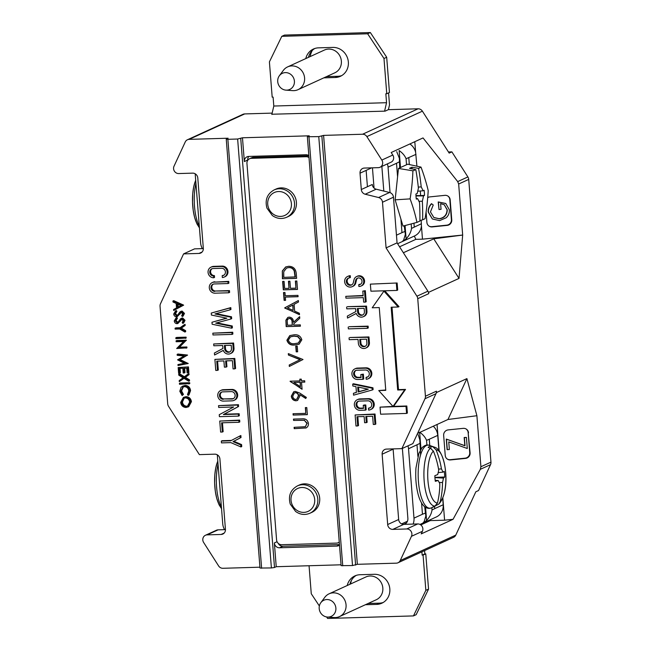 <?xml version="1.0" encoding="UTF-8"?>
<svg xmlns="http://www.w3.org/2000/svg" width="651" height="651" viewBox="0 0 651 651"><rect width="100%" height="100%" fill="white"/><g stroke="black" fill="none" stroke-linecap="round" stroke-linejoin="round"><path stroke-width="0.98" d="M301.519 382.202L302.072 389.282L290.118 381.193L299.956 380.9L299.818 379.175L301.275 379.134L301.413 380.859L304.692 380.762L304.798 382.104L301.519 382.202L304.79 381.991M300.29 324.857L300.396 326.192L286.188 326.615L285.879 320.235L287.799 317.444L289.247 317.118C292.039 317.485 293.463 319.21 293.52 322.302L299.639 316.622L299.769 318.274L293.65 323.962L293.731 325.044L300.29 324.857M298.077 296.71L285.325 297.084L285.586 300.339L284.121 300.38L283.51 292.535L284.967 292.486L285.219 295.741L297.971 295.367L298.077 296.71M296.84 281.004L297.499 289.435L283.299 289.85L282.632 281.427L284.088 281.387L284.65 288.466L289.02 288.336L288.458 281.256L289.915 281.216L290.476 288.295L295.936 288.133L295.383 281.053L296.84 281.004M288.743 266.275C293.332 266.422 295.839 268.896 296.262 273.697L296.628 278.327L282.42 278.75L282.322 270.979L285.667 266.951L288.743 266.275M339.277 542.226L338.251 542.698A5.037 4.687 -114.6 0 1 336.551 543.097L281.704 544.716A5.037 4.687 65.4 0 1 276.577 539.874L246.949 163.466A5.037 4.687 65.4 0 1 251.294 158.348L306.141 156.72A5.037 4.687 65.4 0 1 309.005 157.599M338.251 542.698A5.037 4.687 -114.6 0 0 339.261 542.055M299.493 314.71L284.715 307.85L298.378 300.534L298.492 301.991L294.114 304.334L294.643 311.105L299.379 313.245L299.493 314.71M293.959 334.826C297.979 334.337 300.599 335.981 301.828 339.765L299.086 344.192L294.757 344.973C290.761 345.535 288.141 343.948 286.896 340.204L289.768 335.615L293.959 334.826M297.214 346.055L297.662 351.8L296.205 351.841L295.757 346.096L297.214 346.055M303.016 359.507L289.321 366.44L289.207 364.999L300.013 359.694L288.426 355.047L288.312 353.607L303.016 359.507M295.302 391.406L299.606 393.001L306.369 397.411L305.742 398.502L299.639 394.522L299.875 396.085L297.564 400.438L296.026 400.788C293.3 400.577 291.729 399.03 291.298 396.158L293.707 391.772L295.302 391.406M306.8 407.567L307.362 414.654L293.153 415.069L293.048 413.735L305.799 413.352L305.343 407.607L306.8 407.567M306.255 427.853L294.219 428.667L294.114 427.325L305.352 426.714L306.955 423.419L304.302 420.269L293.577 420.432L293.471 419.089L302.048 418.837C305.465 418.447 307.589 419.936 308.403 423.305C308.574 425.591 307.703 427.178 305.775 428.057L306.125 427.919M249.593 158.738L251.75 157.754A5.037 4.687 65.4 0 1 253.459 157.355L308.305 155.735A5.037 4.687 65.4 0 1 308.859 155.752M296.62 278.213L282.42 278.75M282.689 278.62L282.322 270.979M282.591 270.857L285.805 266.894M289.109 267.496L286.505 268.122L283.73 271.711L283.771 277.367L295.334 276.903L294.504 270.93C293.406 268.562 291.607 267.415 289.109 267.496L286.635 268.066M294.504 270.93L294.236 271.06C293.129 268.684 291.339 267.537 288.841 267.618M295.066 277.033L294.236 271.06M297.491 289.313L283.299 289.85M283.567 289.728L282.908 281.419M288.743 281.248L289.02 288.336M295.66 281.045L295.936 288.133M298.068 296.596L285.325 297.084M285.569 300.225L284.121 300.38M284.397 300.257L283.787 292.527M299.468 314.449L284.731 308.045M284.983 307.728L298.378 300.559M293.129 310.421L292.983 304.961L287.49 307.882L293.129 310.421L292.714 305.083M300.388 326.078L286.188 326.615M286.456 326.493L285.879 320.235M286.155 320.113L287.945 317.379M299.655 316.736L293.52 322.302M289.622 318.339L289.353 318.461C287.563 318.982 286.888 320.308 287.319 322.432L287.539 325.231L292.275 325.093L292.348 322.229C292.437 320.04 291.526 318.746 289.622 318.339L288.727 318.575M292.275 325.093L292.079 322.359C292.169 320.162 291.257 318.868 289.353 318.461L288.857 318.51M299.216 344.127L294.757 344.973M295.033 344.851C291.03 345.412 288.409 343.826 287.164 340.082L286.896 340.204M287.164 340.082L289.907 335.558M298.427 342.955L300.64 339.635L297.946 336.502L294.333 336.046L290.615 336.795M288.344 340.115C289.426 342.971 291.534 344.143 294.651 343.638L298.296 343.02L300.371 339.757L297.678 336.632L294.065 336.168L290.476 336.852L288.344 340.115M297.653 351.686L296.205 351.841M296.482 351.719L296.034 346.088M289.589 366.31L289.207 364.999M289.483 364.877L300.013 359.694M300.282 359.572L288.426 355.047M288.694 354.925L288.605 353.729M302.048 388.964L290.143 381.462M300.095 379.167L299.956 380.9M300.412 386.694L300.331 382.121L293.894 382.422L300.412 386.694L300.062 382.243L293.894 382.422M305.864 398.282L299.639 394.522M297.694 400.373L296.026 400.788M296.295 400.658C293.568 400.446 291.998 398.908 291.567 396.036L291.298 396.158M291.567 396.036L293.845 391.715M296.889 399.177L298.663 395.759C298.435 393.831 297.409 392.781 295.587 392.618L294.529 392.895M295.847 399.445L296.758 399.234L298.394 395.881C298.166 393.953 297.141 392.911 295.318 392.748L294.39 392.96L292.763 396.182C292.999 398.135 294.032 399.226 295.847 399.445M307.345 414.532L293.153 415.069M293.422 414.947L293.324 413.727M305.62 407.599L305.799 413.352M306.043 427.935L294.219 428.667M294.488 428.545L294.398 427.316M305.482 426.649L306.955 423.419M307.223 423.296L304.302 420.269M304.57 420.147L293.577 420.432M293.845 420.31L293.747 419.081M297.417 485.898L299.305 485.028A15.038 13.996 65.4 0 1 319.698 498.284A15.038 13.996 65.4 0 1 311.829 512.37L309.933 513.232C304.977 515.299 300.209 514.713 295.627 511.483L290.248 504.094C288.076 495.916 290.46 489.845 297.417 485.898A15.038 13.996 65.4 0 1 317.802 499.146A15.038 13.996 65.4 0 1 309.933 513.232M274.12 189.937L276.016 189.067A15.038 13.996 65.4 0 1 296.408 202.323A15.038 13.996 65.4 0 1 288.539 216.409L286.643 217.279C281.688 219.338 276.911 218.752 272.33 215.53L266.951 208.133C264.786 199.955 267.17 193.892 274.12 189.937A15.038 13.996 65.4 0 1 294.512 203.185A15.038 13.996 65.4 0 1 286.643 217.279M351.45 580.35A21.947 20.425 -114.6 0 0 350.604 583.971M328.226 617.075A8.87 8.26 -114.6 0 0 334.85 604.47A8.87 8.26 -114.6 0 0 320.821 602.696A8.87 8.26 -114.6 0 0 320.023 611.745A8.87 8.26 -114.6 0 0 327.396 617.05A8.87 8.26 -114.6 0 0 328.226 617.075M327.396 617.05L334.101 617.547A12.515 11.645 -114.6 0 0 335.265 617.571A12.515 11.645 -114.6 0 0 339.505 616.587A12.515 11.645 -114.6 0 0 344.884 600.36A12.515 11.645 -114.6 0 0 329.08 593.826A12.515 11.645 -114.6 0 0 324.825 597.293L320.821 602.696M339.505 616.587L376.286 599.742A12.515 11.645 -114.6 0 0 381.657 583.516A12.515 11.645 -114.6 0 0 365.862 576.981L329.08 593.826M318.762 136.62L352.516 565.548L341.116 565.654L307.362 136.734L318.762 136.62L323.596 135.392L362.566 134.236L418.105 108.798L388.305 109.677L385.115 111.142L271.898 114.234M272.159 113.111L244.686 113.925L189.14 139.363L228.11 138.215L226.247 139.127L227.866 139.306L237.639 139.021L242.473 137.784L309.233 135.815L307.362 136.734M352.516 565.548L357.35 564.311L323.596 135.392M183.411 397.411L186.007 396.638C189.067 396.817 190.873 398.493 191.435 401.659L188.717 406.696L186.064 407.477C182.996 407.282 181.198 405.589 180.669 402.408L183.411 397.411L186.007 396.638M214.407 275.593L213.593 275.967L213.74 277.774L214.553 277.399L214.407 275.593A3.76 3.499 65.4 0 1 212.161 268.676M224.221 277.074L225.034 276.708A5.59 5.2 -114.6 0 0 222.235 266.104L213.642 266.365A5.59 5.2 -114.6 0 0 211.787 266.796L210.981 267.17A5.59 5.2 65.4 0 1 212.828 266.731L221.421 266.479A5.59 5.2 65.4 0 1 224.221 277.074A5.59 5.2 65.4 0 1 222.333 277.521L222.186 275.715L223 275.34A3.76 3.499 65.4 0 0 223.854 275.202M215.619 291.013L228.656 290.973L228.794 292.779L229.608 292.405L229.469 290.598L215.619 291.013A3.76 3.499 65.4 0 1 213.373 284.088M214.895 281.777A5.59 5.2 -114.6 0 0 212.999 282.217L212.193 282.591A5.59 5.2 65.4 0 1 214.081 282.152L227.931 281.737L228.07 283.543L228.883 283.177L228.737 281.37L214.081 282.152M233.929 400.406L234.742 400.04A5.59 5.2 -114.6 0 0 232.016 389.436L223.391 389.689A5.59 5.2 -114.6 0 0 221.495 390.128L220.681 390.502A5.59 5.2 65.4 0 1 222.577 390.063L231.211 389.803A5.59 5.2 65.4 0 1 233.929 400.406A5.59 5.2 65.4 0 1 232.041 400.845L223.448 401.106A5.59 5.2 65.4 0 1 220.681 390.502M230.34 353.664L231.146 353.29A5.444 5.07 -114.6 0 0 234.002 348.187L233.595 343.028L213.683 343.964L232.781 343.402L233.188 348.562A5.444 5.07 65.4 0 1 223.277 350.36L214.553 355.007L223.293 350.409M240.927 446.944L241.741 446.57L241.586 444.584L233.839 441.272L241.025 437.513L240.87 435.527L240.064 435.901L240.219 437.879L233.034 441.638L240.772 444.958L240.927 446.944L230.828 442.615L221.47 442.892L221.332 441.085L222.137 440.711L231.39 440.434M238.99 422.287L239.804 421.921L239.658 420.115L219.753 421.051L238.844 420.481L238.99 422.287L221.609 422.808L222.341 432.036L223.147 431.67L222.455 422.784M238.502 416.111L239.316 415.737L239.161 413.751L224.172 414.191L238.583 406.501L238.445 404.694L218.541 405.63L237.631 405.068L237.778 406.875L223.366 414.565L238.347 414.117L238.502 416.111L219.403 416.673L219.249 414.687L233.66 406.997L218.679 407.436L218.541 405.63M234.783 368.857L235.597 368.482L234.808 358.449L214.895 359.385L233.994 358.823L234.783 368.857L233.066 368.905L232.415 360.678L225.62 360.882L226.109 367.099L224.392 367.148L223.903 360.931L216.759 361.142L217.483 370.37L218.297 370.004L217.597 361.118M226.109 367.099L226.922 366.733L226.458 360.849M232.741 332.23L212.836 333.166L231.927 332.604L232.073 334.411L232.887 334.036L232.741 332.23L231.927 332.604M230.137 309.827L230.95 309.461L230.804 307.606L211.25 313.066L229.99 307.98L230.137 309.827L214.952 313.953L230.714 317.167L230.861 319.014L215.676 323.14L231.439 326.354L231.585 328.202L212.136 324.247L211.974 322.253L226.882 318.209L211.412 315.06L211.25 313.066M230.861 319.014L231.675 318.648L231.528 316.793L216.083 313.644M231.585 328.202L232.399 327.835L232.252 325.98L216.799 322.839M226.564 318.144L211.974 322.253M224.221 533.031L221.096 534.463A5.037 4.687 -114.6 0 0 225.441 529.344L219.908 459.004A5.037 4.687 -114.6 0 0 214.773 454.17L199.377 454.626L168.544 406.314A5.037 4.687 65.4 0 1 167.714 403.84L160.04 306.304A5.037 4.687 65.4 0 1 160.471 303.797L183.582 253.89L194.559 248.861L203.34 248.601M221.096 534.463L207.14 534.87L218.126 529.841A5.037 4.687 -114.6 0 0 216.417 530.24L205.439 535.268A5.037 4.687 65.4 0 1 207.14 534.87M259.936 567.192L222.902 568.29A5.037 4.687 65.4 0 1 218.606 565.922L203.633 542.462A5.037 4.687 65.4 0 1 205.439 535.268M202.103 252.002L198.978 253.434A5.037 4.687 -114.6 0 0 203.324 248.316L197.79 177.983A5.037 4.687 -114.6 0 0 192.663 173.142L178.708 173.557A5.037 4.687 65.4 0 1 174.02 166.208L185.242 141.975A5.037 4.687 65.4 0 1 189.14 139.363M198.978 253.434L183.582 253.89M172.938 301.031L173.744 300.664L183.59 305.107L173.679 310.478L173.597 309.51L176.519 307.947L176.169 303.431L173.011 302.007L172.938 301.031L182.776 305.474L183.59 305.107M181.385 312.301L177.341 316.589L176.502 316.793C174.899 316.638 173.972 315.711 173.711 314.026L175.542 310.934L176.356 310.56L176.901 311.39L175.493 313.619L177.341 315.515L179.871 312.008L182.085 311.032L184.485 313.424L183.094 316.117L182.28 316.492L181.637 315.702L182.695 313.725L180.88 312.415M180.685 311.634L182.085 311.032M181.312 312.301L177.341 316.589M181.922 319.193L177.886 323.482L177.039 323.685C175.436 323.531 174.509 322.603 174.256 320.919L176.087 317.826L176.901 317.452L177.446 318.282L176.039 320.52L177.878 322.408L180.417 318.9L182.622 317.924L185.03 320.316L183.631 323.018L182.825 323.384L182.174 322.595L183.24 320.618L181.417 319.307M181.23 318.526L182.622 317.924M181.857 319.193L177.886 323.482M175.07 328.218L179.578 328.088L184.298 324.751L184.371 325.777L180.514 328.511L184.786 331.001L184.868 332.026L179.643 328.983L175.143 329.113L175.07 328.218L175.884 327.852L180.091 327.722M184.298 324.751L185.104 324.377L185.185 325.402L181.32 328.137L185.6 330.627L185.681 331.652L184.868 332.026M176.641 337.421L186.113 337.145L186.178 338.04L175.9 338.691L175.827 337.796L176.641 337.421M176.877 340.489L186.349 340.204L179.432 347.195L186.886 346.975L186.951 347.862L176.673 348.513L183.574 341.531L176.136 341.751L176.071 340.855L176.877 340.489M177.935 364.593L184.681 363.437L177.56 359.848L184.111 356.04L177.202 355.291L177.137 354.388L177.943 354.014L187.521 355.047L180.083 359.515L188.188 363.518L178.008 365.496L177.935 364.593L184.323 363.266M184.192 372.99L183.224 373.015L182.85 368.295L179.212 368.401L179.578 373.121L178.61 373.153L178.171 367.538L188.448 366.887L188.896 372.502L187.114 372.901L186.739 368.181L183.826 368.263L184.192 372.99L185.006 372.616L184.664 368.238M180.05 368.376L180.392 372.754L179.578 373.121M178.683 374.105L183.769 377.214L188.163 373.959L188.245 374.984L184.583 377.71L188.66 380.2L188.741 381.234L183.851 378.247L179.277 381.641L179.196 380.607L183.045 377.751L178.765 375.139L178.683 374.105L179.497 373.739L184.412 376.742M188.163 373.959L188.977 373.584L189.059 374.618L185.389 377.336L189.474 379.826L189.555 380.859L188.741 381.234M184.021 378.353L179.277 381.641M180.221 382.991L189.693 382.715L189.766 383.602L179.481 384.261L179.416 383.366L180.221 382.991M185.218 385.4C188.31 385.628 190.092 387.361 190.564 390.616L188.92 395.019L188.115 395.385L187.48 394.62L188.774 390.958C188.391 388.297 186.935 386.865 184.412 386.67L182.955 386.995L180.766 391.259L181.58 390.885L183.436 394.392L182.125 395.564L179.798 391.292L181.124 387.133L185.218 385.4L182.459 386.206M183.37 386.832L181.58 390.885M231.439 326.354L232.252 325.98M230.714 317.167L231.528 316.793M229.99 307.98L230.804 307.606M232.073 334.411L212.975 334.972L212.836 333.166M217.483 370.37L215.766 370.427L214.895 359.385M233.994 358.823L234.808 358.449M238.347 414.117L239.161 413.751M223.366 414.565L224.172 414.191M237.778 406.875L238.583 406.501M237.631 405.068L238.445 404.694M222.341 432.036L220.624 432.093L219.753 421.051M238.844 420.481L239.658 420.115M221.332 441.085L230.682 440.808L240.064 435.901M240.772 444.958L241.586 444.584M233.034 441.638L233.839 441.272M240.219 437.879L241.025 437.513M224.408 345.461L231.203 345.258L231.471 348.61A3.613 3.369 65.4 0 1 229.575 352.004A3.613 3.369 65.4 0 1 224.668 348.814L224.408 345.461M213.683 343.964L213.829 345.771L222.691 345.51L222.919 348.472L214.399 353.021L214.553 355.007M224.668 348.814L225.482 348.44A3.613 3.369 -114.6 0 0 229.966 351.784M225.482 348.44L225.246 345.437M232.781 343.402L233.595 343.028M223.301 399.291A3.76 3.499 65.4 0 1 221.446 392.162A3.76 3.499 65.4 0 1 222.715 391.869L231.308 391.617A3.76 3.499 65.4 0 1 233.172 398.746A3.76 3.499 65.4 0 1 231.894 399.039L224.115 398.925A3.76 3.499 -114.6 0 1 221.861 392.008M231.894 399.039L232.708 398.672A3.76 3.499 -114.6 0 0 233.563 398.534M232.708 398.672L224.115 398.925M228.07 283.543L214.228 283.958A3.76 3.499 65.4 0 0 211.103 288.466A3.76 3.499 65.4 0 0 214.814 291.379M228.794 292.779L214.952 293.186A5.59 5.2 65.4 0 1 212.193 282.591M227.931 281.737L228.737 281.37M228.656 290.973L229.469 290.598M213.593 275.967A3.76 3.499 65.4 0 1 211.738 268.83A3.76 3.499 65.4 0 1 212.991 268.537L221.584 268.285A3.76 3.499 65.4 0 1 223.464 275.414A3.76 3.499 65.4 0 1 222.186 275.715M213.74 277.774A5.59 5.2 65.4 0 1 210.981 267.17M226.247 139.127L260.001 568.054L271.394 567.941L274.502 567.501L240.74 138.582M308.851 155.622A5.037 4.687 -114.6 0 0 305.978 154.743L248.69 156.435A5.037 4.687 -114.6 0 0 244.345 161.554L242.473 137.784M341.051 564.799L276.227 566.712L274.502 567.501M276.227 566.712L274.364 542.942A5.037 4.687 -114.6 0 0 279.491 547.784L336.779 546.091A5.037 4.687 -114.6 0 0 339.496 545.05M248.828 156.435A5.037 4.687 -114.6 0 0 247.697 160.016L247.722 160.358M278.254 543.365A5.037 4.687 -114.6 0 0 282.843 546.246L339.464 544.578M218.126 529.841L225.458 529.629M224.562 529.654A13.004 12.1 65.4 0 1 222.732 523.786L217.304 454.821M221.478 507.959A26.593 9.057 -91.7 0 1 214.83 486.785A26.593 9.057 -91.7 0 1 217.8 461.201M202.371 248.633A13.004 12.1 65.4 0 1 200.622 242.921L195.186 173.801M199.377 227.093A26.593 9.057 -91.7 0 1 192.729 205.919A26.593 9.057 -91.7 0 1 195.699 180.343M187.439 139.762L242.978 114.316A5.037 4.687 65.4 0 1 244.686 113.925M418.105 108.798A5.037 4.687 65.4 0 1 422.401 111.166L449.174 153.107L451.884 151.87L448.449 151.968M362.566 134.236A5.037 4.687 65.4 0 1 366.863 136.604L422.401 111.166M363.461 408.063L360.711 408.144A3.76 3.499 65.4 0 1 358.441 401.228M365.349 410.163L366.163 409.796L365.781 404.963L364.064 405.012L363.25 405.386L364.967 405.337L365.349 410.163L360.06 410.325A5.59 5.2 65.4 0 1 357.261 399.722A5.59 5.2 65.4 0 1 359.116 399.283L367.709 399.03A5.59 5.2 65.4 0 1 370.509 409.634A5.59 5.2 65.4 0 1 368.612 410.073L368.474 408.267L369.28 407.892A3.76 3.499 65.4 0 0 370.134 407.754M370.509 409.634L371.314 409.259A5.59 5.2 -114.6 0 0 368.515 398.656L359.922 398.917A5.59 5.2 -114.6 0 0 358.074 399.356L357.261 399.722M361.036 377.23L358.286 377.311A3.76 3.499 65.4 0 1 356.016 370.395M362.924 379.338L363.738 378.963L363.356 374.13L360.825 374.553L362.542 374.504L362.924 379.338L357.635 379.492A5.59 5.2 65.4 0 1 354.836 368.889A5.59 5.2 65.4 0 1 356.691 368.45L365.276 368.197A5.59 5.2 65.4 0 1 368.084 378.801A5.59 5.2 65.4 0 1 366.188 379.24L366.049 377.434L366.855 377.059A3.76 3.499 65.4 0 0 367.709 376.921M368.084 378.801L368.889 378.426A5.59 5.2 -114.6 0 0 366.09 367.823L357.497 368.084A5.59 5.2 -114.6 0 0 355.641 368.523L354.836 368.889M392.984 406.403L380.046 407.135L406.012 406.37L406.574 413.434L407.38 413.06L406.826 405.996L393.066 406.403M397.143 282.99L370.362 284.129L397.143 282.99L397.704 290.053L396.89 290.427L370.924 291.192L370.362 284.129M384.684 290.785L383.927 291.127L398.192 307.012L391.17 307.223L397.68 389.99L404.71 389.778L393.009 406.436L393.814 406.061L405.524 389.412L398.493 389.615L392.008 307.199M385.742 389.998L378.744 390.551L385.766 390.34L379.256 307.573L372.226 307.785L383.927 291.127M398.192 307.012L399.006 306.645L384.765 290.785M350.262 275.682A5.59 5.2 -114.6 0 0 348.375 276.122L347.561 276.488A5.59 5.2 65.4 0 1 349.457 276.048L349.595 277.855L350.409 277.489L350.262 275.682L349.457 276.048M356.488 279.963L355.682 280.329L355.007 283.169A5.59 5.2 65.4 0 1 352.215 286.652L353.029 286.277A5.59 5.2 -114.6 0 0 355.82 282.803L356.488 279.963A3.41 3.174 65.4 0 1 357.806 278.05M351.849 284.772A3.76 3.499 65.4 0 1 348.741 277.993M360.988 286.074L361.801 285.699A5.241 4.874 -114.6 0 0 364.055 278.905A5.241 4.874 -114.6 0 0 357.432 276.17L356.626 276.545A5.241 4.874 65.4 0 1 363.242 279.279A5.241 4.874 65.4 0 1 358.888 286.481L358.75 284.674L359.555 284.3A3.41 3.174 65.4 0 0 360.621 284.194M363.282 316.736L364.096 316.37A5.444 5.07 -114.6 0 0 366.944 311.268L366.537 306.108L347.439 306.67L365.724 306.475L366.131 311.634A5.444 5.07 65.4 0 1 356.219 313.432L347.496 318.079L356.235 313.481M365.748 348.073L366.562 347.699A5.444 5.07 -114.6 0 0 369.41 342.597L368.962 336.941L349.864 337.503L368.149 337.308L368.596 342.971A5.444 5.07 65.4 0 1 365.748 348.073A5.444 5.07 65.4 0 1 358.359 343.272L358.058 339.415L349.196 339.684L349.058 337.877M362.794 291.111L364.511 291.062L365.382 302.105L366.196 301.73L365.325 290.688L362.794 291.111L363.168 295.831L345.787 296.343L363.136 295.481M368.116 326.143L349.017 326.704L367.302 326.509L367.441 328.316L368.254 327.949L368.116 326.143L367.302 326.509M372.299 389.982L373.113 389.607L372.966 387.801L353.509 383.748L352.696 384.123L372.152 388.175L372.299 389.982L353.566 395.165L353.42 393.31L356.423 392.48L355.959 386.629L352.842 385.978L352.696 384.123M356.406 392.333L353.42 393.31M375.009 424.428L375.822 424.053L375.033 414.02L355.12 414.956L374.219 414.394L375.009 424.428L373.292 424.476L372.641 416.249L365.846 416.453L366.334 422.67L364.617 422.727L364.129 416.502L356.984 416.713L357.708 425.941L358.522 425.575L357.822 416.689M366.334 422.67L367.148 422.304L366.684 416.428M455.773 535.114L400.227 560.552A5.037 4.687 65.4 0 1 398.03 562.765L453.568 537.327A5.037 4.687 65.4 0 0 455.773 535.114L475.832 491.782L478.534 490.545L490.528 464.651L480.34 469.314L480.91 466.743L490.96 462.145L468.712 179.407L458.662 184.013L457.702 181.596L423.028 137.931L391.202 152.513L392.813 155.036L381.836 160.065A5.037 4.687 65.4 0 1 378.321 167.657L364.365 168.064A5.037 4.687 -114.6 0 0 360.027 173.182L361.305 189.522A5.037 4.687 -114.6 0 0 365.195 194.226L378.597 197.53A5.037 4.687 65.4 0 1 382.487 202.233L386.084 247.901L397.061 242.872L427.902 291.184L416.917 296.213A5.037 4.687 65.4 0 1 417.747 298.687L425.428 396.223A5.037 4.687 65.4 0 1 424.989 398.729L435.967 393.7A5.037 4.687 -114.6 0 0 436.406 391.194L436.512 392.529L412.864 443.608L401.879 448.637L424.989 398.729M381.836 160.065L366.863 136.604M398.03 562.765A5.037 4.687 65.4 0 1 396.321 563.164L357.35 564.311M400.227 560.552L411.448 536.318L422.426 531.289A5.037 4.687 -114.6 0 0 417.739 523.941L406.753 528.97A5.037 4.687 65.4 0 1 411.448 536.318M406.753 528.97L392.805 529.385L403.783 524.356L417.739 523.941M393.106 448.897A5.037 4.687 -114.6 0 0 393.123 449.182L398.656 519.514L387.679 524.543A5.037 4.687 -114.6 0 0 392.805 529.385M387.679 524.543L382.137 454.211L393.123 449.182M401.879 448.637L386.482 449.092A5.037 4.687 -114.6 0 0 382.137 454.211M416.917 296.213L386.084 247.901M357.708 425.941L355.991 425.998L355.12 414.956M374.219 414.394L375.033 414.02M358.107 392.016L357.708 386.987L368.295 389.192L358.107 392.016L358.913 391.642L358.563 387.166M367.994 389.135L358.913 391.642M372.152 388.175L372.966 387.801M367.441 328.316L348.35 328.885L348.204 327.079M365.382 302.105L363.665 302.154L363.307 297.637L345.933 298.15L345.787 296.343M364.511 291.062L365.325 290.688M359.775 339.366L366.578 339.171L366.879 343.02A3.613 3.369 65.4 0 1 364.983 346.413A3.613 3.369 65.4 0 1 360.084 343.223L359.775 339.366M360.084 343.223L360.89 342.849A3.613 3.369 -114.6 0 0 365.382 346.194M360.89 342.849L360.613 339.342M368.149 337.308L368.962 336.941M357.35 308.533L364.145 308.338L364.414 311.691A3.613 3.369 65.4 0 1 362.517 315.076A3.613 3.369 65.4 0 1 357.619 311.886L357.35 308.533M346.633 307.044L346.771 308.851L355.633 308.59L355.869 311.544L347.341 316.093L347.496 318.079M357.619 311.886L358.424 311.52A3.613 3.369 -114.6 0 0 362.916 314.864M358.424 311.52L358.188 308.509M365.724 306.475L366.537 306.108M355.682 280.329A3.41 3.174 65.4 0 1 361.696 279.987A3.41 3.174 65.4 0 1 358.75 284.674M356.626 276.545A5.241 4.874 65.4 0 0 354.006 279.808L353.33 282.648A3.76 3.499 65.4 0 1 346.706 283.03A3.76 3.499 65.4 0 1 349.595 277.855M352.215 286.652A5.59 5.2 65.4 0 1 345.16 283.738A5.59 5.2 65.4 0 1 347.561 276.488M393.009 406.436L378.744 390.551M404.71 389.778L405.524 389.412M397.68 389.99L398.493 389.615M396.337 283.364L396.89 290.427M406.574 413.434L380.599 414.199L380.046 407.135M406.012 406.37L406.826 405.996M366.049 377.434A3.76 3.499 65.4 0 0 369.166 372.909A3.76 3.499 65.4 0 0 365.439 370.004L356.846 370.256A3.76 3.499 65.4 0 0 353.745 374.781A3.76 3.499 65.4 0 0 357.472 377.686L361.061 377.58L360.825 374.553M362.542 374.504L363.356 374.13M368.474 408.267A3.76 3.499 65.4 0 0 371.591 403.742A3.76 3.499 65.4 0 0 367.864 400.837L359.271 401.089A3.76 3.499 65.4 0 0 356.17 405.614A3.76 3.499 65.4 0 0 359.905 408.519L363.486 408.413L363.25 405.386M364.967 405.337L365.781 404.963M370.989 167.868A5.037 4.687 -114.6 0 0 371.005 168.153L366.139 170.383L367.424 186.723L372.291 184.493A5.037 4.687 -114.6 0 0 376.18 189.197L389.583 192.501A5.037 4.687 -114.6 0 1 393.464 197.204L397.061 242.872M414.337 236.053L415.834 239.356L399.568 246.802M421.01 167.104L407.754 164.198L398.469 168.446L395.133 199.841L403.002 226.1L416.965 222.39A246.835 195.894 -175.4 0 0 410.106 198.889A246.835 228.241 -19.1 0 0 412.905 170.814A246.062 49.671 7 0 0 415.834 169.642L409.512 168.332L411.945 167.217L418.585 168.381A246.062 49.671 7 0 0 421.01 167.104A246.835 160.935 35.4 0 1 428.203 190.597A246.835 193.29 124.1 0 1 425.07 218.671A246.062 14.827 164.2 0 1 422.637 219.835L419.895 220.559M398.469 168.446L412.905 170.814M416.965 222.39A246.062 14.827 164.2 0 0 419.887 221.096A258.04 233.424 -111.2 0 0 419.537 202.526A258.203 138.753 -162.9 0 0 417.592 198.62A258.333 37.66 177.4 0 1 416.323 199.141A12.564 4.28 88.3 0 1 415.924 194.022A258.333 31.525 -6.4 0 0 417.193 193.493A258.203 187.553 -31.3 0 0 418.406 188.172A258.04 233.424 -111.2 0 0 415.834 169.642M395.133 199.841L410.106 198.889M418.585 168.381A258.04 245.687 60.6 0 1 421.213 186.886A258.203 151.39 8 0 1 423.101 190.792A258.333 31.525 -6.4 0 0 424.11 190.279A12.564 4.28 88.3 0 1 424.509 195.398A258.333 37.66 177.4 0 1 423.508 195.918A258.203 200.183 159.4 0 1 422.344 201.24A258.04 245.687 60.6 0 1 422.637 219.835M420.22 191.003A11.213 3.816 -91.7 0 1 420.562 195.577L424.509 195.398M415.965 195.536L420.562 195.577M412.075 168.861L411.945 167.217M422.344 201.24L418.927 201.265M415.989 195.943L423.508 195.918M418.292 187.097L421.213 186.886M417.739 191.191L423.101 190.792M417.592 198.62L416.249 198.596M421.173 220.225L421.425 225.767A13.004 12.1 65.4 0 1 414.606 235.922L397.598 243.718M405.068 225.555L406.11 238.86C409.129 235.695 410.944 232.212 411.538 228.403L421.449 223.724M406.11 238.86C402.733 241.505 401.919 241.879 403.677 239.975L405.345 234.409L404.247 225.767M402.635 241.204L403.677 239.975M400.91 219.11L401.976 232.643L404.702 231.536M387.386 163.889A13.004 12.1 65.4 0 1 388.045 167.152L390.055 192.647M381.811 166.444A6.502 6.054 65.4 0 1 381.934 167.331L383.805 191.077M409.861 143.961A13.004 12.1 65.4 0 1 415.639 152.35L416.917 166.208M415.989 154.352L406.061 158.763L406.533 164.76M411.538 228.403L411.188 223.92M400.495 167.519L399.161 150.552C402.611 153.026 404.906 155.76 406.061 158.763M399.69 167.893L399.356 158.291L396.728 151.667M399.218 161.896L396.516 163.271L397.582 176.812M458.662 184.013L462.674 235.052L459.02 278.4L428.627 292.323L428.732 293.658A5.037 4.687 -114.6 0 0 427.902 291.184M398.656 519.514A5.037 4.687 -114.6 0 0 403.783 524.356M422.426 531.289L421.213 533.901L453.047 519.319L480.34 469.314M429.497 520.946L429.432 520.125M407.445 521.239L401.634 523.9M419.985 524.454L436.39 516.935A13.004 12.1 -114.6 0 0 443.193 504.753L442.68 498.202M438.92 450.435L437.732 435.381A13.004 12.1 -114.6 0 0 433.257 426.234M429.758 445.479L429.269 439.254L426.543 440.369L426.91 445.024M434.559 506.454L434.73 508.634L432.02 510.01L431.833 507.65M419.643 432.166C423.093 434.632 425.388 437.366 426.543 440.369M432.02 510.01C431.426 513.818 429.611 517.301 426.592 520.466C423.215 523.119 422.401 523.485 424.159 521.581L425.827 516.015L424.68 506.755M423.117 522.81L424.159 521.581M420.587 454.723L419.838 439.905L418.202 434.616M407.982 445.845A13.004 12.1 65.4 0 1 408.527 448.759L413.987 518.131A13.004 12.1 65.4 0 1 413.084 524.079M419.7 443.502L408.527 448.759M421.571 502.987L422.458 514.249L425.184 513.143M404.629 524.332A6.502 6.054 -114.6 0 0 407.876 518.31L402.416 448.938A6.502 6.054 65.4 0 0 402.359 448.417M435.421 505.835A30.434 10.367 -91.7 0 1 434.079 506.698A30.434 10.367 -91.7 0 1 432.809 506.999L434.941 506.079A29.58 10.074 -91.7 0 1 424.175 481.024A29.58 10.074 -91.7 0 1 430.384 448.189L428.122 447.4A30.434 10.367 -91.7 0 1 430.824 446.163L433.094 446.944A29.58 10.074 -91.7 0 1 434.477 447.164L429.432 445.365A31.549 10.741 88.3 0 0 425.103 446.415A31.549 10.741 88.3 0 0 418.609 483.384A31.549 10.741 88.3 0 0 431.279 507.886A31.549 10.741 88.3 0 0 431.393 507.837M434.933 477.631L443.445 478.086A81.082 61.739 155.8 0 1 442.501 482.497A81.172 75.54 65.4 0 1 440.174 501.783L438.831 504.086L435.519 505.754M442.501 482.497L439.197 482.472M438.554 469.094L441.435 468.899A81.082 46.384 10.9 0 1 442.973 472.138L438.188 472.626M430.384 448.189L433.387 451.086A26.593 9.057 88.3 0 0 427.935 480.487A26.593 9.057 88.3 0 0 437.472 503.02A81.172 75.54 -114.6 0 0 439.799 483.742A81.082 44.935 -165.8 0 0 438.164 480.503L435.185 480.381M438.164 480.503A81.229 11.718 -0.3 0 1 435.316 481.317A14.379 4.899 88.3 0 1 434.868 475.669A81.229 9.985 171.3 0 0 437.692 474.555A81.082 60.291 -28.1 0 0 438.725 470.136A81.172 75.54 -114.6 0 0 433.387 451.086M443.445 478.086A81.229 13.972 -0.9 0 0 444.69 477.02L434.917 477.362M444.69 477.02A14.379 4.899 88.3 0 0 444.251 471.373A81.229 7.731 171.9 0 1 442.973 472.138M437.472 503.02L434.941 506.079M440.174 501.783A26.593 9.057 88.3 0 0 445.626 472.382A26.593 9.057 88.3 0 0 436.089 449.849L433.094 446.944M436.089 449.849A81.172 75.54 65.4 0 1 441.435 468.899M431.011 448.449L430.824 446.163M380.029 167.258L391.007 162.229A5.037 4.687 -114.6 0 0 392.813 155.036M480.91 466.743L476.898 415.712L466.905 378.605L436.512 392.529M435.967 393.7L417.584 433.411L447.978 419.488L466.905 378.605M457.702 181.596L467.882 176.934L451.884 151.87M182.776 305.474L183.598 305.229M182.785 305.604L173.679 310.478M180.937 305.588L177.178 303.887L177.454 307.443L180.937 305.588M178.048 304.277L178.26 307.012M179.375 314.36L180.181 313.985M180.213 312.993L181.019 312.618M179.871 312.008L181.271 311.406L183.672 313.79L184.485 313.424M183.672 313.79L182.28 316.492M175.542 310.934L176.087 311.764L174.688 313.994L176.445 315.898L177.251 315.523M176.445 315.898L177.349 315.515L176.445 315.898M174.688 313.994L175.493 313.619M176.087 311.764L176.901 311.39M179.912 321.252L180.726 320.878M180.75 319.885L181.564 319.511M180.417 318.9L181.816 318.298L184.217 320.683L185.03 320.316M184.217 320.683L182.825 323.384M176.087 317.826L176.633 318.656L175.225 320.886L176.982 322.79L177.796 322.416M176.982 322.79L177.886 322.408L176.982 322.79M175.225 320.886L176.039 320.52M176.633 318.656L177.446 318.282M184.786 331.001L185.6 330.627M180.514 328.511L181.32 328.137M184.371 325.777L185.185 325.402M175.827 337.796L186.113 337.145M185.299 337.511L185.372 338.406M176.071 340.855L185.543 340.579L178.618 347.561L186.886 346.975M186.072 347.341L186.145 348.236M178.618 347.561L179.432 347.195M185.551 340.766L186.365 340.392M185.543 340.579L186.349 340.204M177.137 354.388L186.707 355.422L179.269 359.889L187.366 363.763L188.18 363.388M179.269 359.889L180.083 359.515M186.715 355.552L187.529 355.177M186.707 355.422L187.521 355.047M178.171 367.538L188.448 366.887M187.643 367.254L188.082 372.868M188.66 380.2L189.474 379.826M184.583 377.71L185.389 377.336M188.245 374.984L189.059 374.618M179.416 383.366L189.693 382.715M188.888 383.081L188.953 383.976M184.404 385.774C187.504 386.002 189.286 387.736 189.75 390.982L190.564 390.616M189.75 390.982L188.115 395.385M180.766 391.259L182.622 394.766L183.436 394.392M182.622 394.766L182.125 395.564M185.193 397.012C188.253 397.191 190.068 398.86 190.621 402.033L191.435 401.659M190.621 402.033L187.903 407.07M189.653 402.106C189.221 399.486 187.765 398.087 185.266 397.907L183.851 398.217L181.637 402.342C182.028 404.979 183.484 406.395 185.991 406.582L187.423 406.265L189.653 402.106M185.991 406.582L187.822 406.045M184.266 398.062L182.451 401.968C182.841 404.613 184.29 406.029 186.804 406.208M181.637 402.342L182.451 401.968M490.96 462.145A5.037 4.687 65.4 0 1 490.528 464.651M467.882 176.934A5.037 4.687 65.4 0 1 468.712 179.407M476.849 415.729L447.978 419.488M462.625 235.068L433.761 238.827L403.368 252.751L428.627 292.323M459.02 278.4L433.761 238.827M468.517 432.834A5.037 4.923 123 0 0 463.187 428.358L448.205 429.896A5.037 4.923 123 0 0 443.656 435.381L445.235 455.448A5.037 4.923 123 0 0 450.565 459.923L465.546 458.394A5.037 4.923 123 0 0 470.095 452.909L468.159 432.606A5.037 4.923 123 0 0 466.14 429.001M420.774 524.942L430.23 520.613L444.592 520.19L442.835 497.828M439.124 450.679L437.057 424.485M444.592 520.19L453.047 519.319M447.107 449.621L446.277 439.067L464.814 445.658L464.171 437.496L466.417 437.423L467.288 448.49L448.751 441.899L449.353 449.548L447.107 449.621M447.253 459.053A5.037 4.923 123 0 0 450.215 459.696L465.188 458.158A5.037 4.923 123 0 0 469.737 452.681L468.159 432.606M447.31 449.751L446.48 439.205L465.017 445.797L464.375 437.635L466.417 437.423M426.088 212.088L426.901 222.439A5.037 4.923 123 0 0 432.231 226.914L447.204 225.384A5.037 4.923 123 0 0 451.753 219.9L450.175 199.824A5.037 4.923 123 0 0 444.845 195.349L429.863 196.887A5.037 4.923 123 0 0 427.715 197.627M421.425 225.767L422.475 239.161L462.674 235.052M414.801 141.698L415.639 152.35M432.321 218.931L428.195 212.031C428.065 208.792 429.155 206.001 431.483 203.665L433.249 205.008L430.441 211.909L433.875 217.556L439.392 218.834C444.462 217.947 447.082 214.952 447.27 209.85L444.308 204.739L440.605 203.665L441.053 209.329L439.01 209.532L438.424 202.07L445.805 203.527L449.32 209.76C449.572 212.934 448.515 215.611 446.155 217.776L439.62 220.624L432.419 218.996L428.407 212.161C428.268 208.93 429.367 206.139 431.686 203.796M433.769 217.483L439.189 218.703C444.251 217.808 446.879 214.814 447.066 209.712L444.202 204.674M439.01 209.532L438.213 201.94L445.699 203.454M428.919 226.043A5.037 4.923 123 0 0 431.873 226.686L446.855 225.148A5.037 4.923 123 0 0 451.403 219.664L449.825 199.597A5.037 4.923 123 0 0 447.798 195.992M415.834 239.356L422.475 239.161M421.897 551.836L422.149 555.132L424.859 553.895L424.598 550.6M326.623 616.961L327.608 618.45L413.458 615.911L416.168 614.674L428.545 589.114L425.77 553.871L424.859 553.895M349.937 584.273A15.233 14.176 65.4 0 1 356.26 575.378M383.17 602.5A15.233 14.176 65.4 0 1 379.395 603.16L368.1 603.493M413.458 615.911L425.844 590.359L428.545 589.114M319.356 605.975L311.268 593.745L309.062 565.743M425.844 590.359L423.069 555.108L422.149 555.132M365.39 604.73L376.693 604.397A15.233 14.176 65.4 0 0 381.852 603.2A15.233 14.176 65.4 0 0 389.355 586.128A15.233 14.176 65.4 0 0 374.325 574.304L360.027 574.727A15.233 14.176 65.4 0 0 354.868 575.923A15.233 14.176 65.4 0 0 347.235 585.518M425.77 553.871L423.069 555.108M271.833 114.486L273.802 106.032L273.103 97.105L272.183 97.129L269.408 61.886L281.793 36.326L284.495 35.089L370.354 32.55L367.644 33.787L281.793 36.326M308.484 57.345A15.233 14.176 65.4 0 1 312.277 50.453A15.233 14.176 65.4 0 1 314.791 48.499M367.644 33.787L383.984 58.492L386.759 93.744L389.461 92.507L386.686 57.255L370.354 32.55M388.403 109.677L389.518 104.868L388.574 92.914M386.759 93.744L385.84 93.768L386.548 102.703L273.802 106.032M323.824 77.851L335.224 77.51L337.934 76.273L326.525 76.615M305.783 58.582A15.233 14.176 65.4 0 1 313.4 49.045A15.233 14.176 65.4 0 1 318.559 47.84L332.856 47.417A15.233 14.176 65.4 0 1 347.886 59.249A15.233 14.176 65.4 0 1 340.383 76.313A15.233 14.176 65.4 0 1 335.224 77.51M383.984 58.492L386.686 57.255M386.548 102.703L384.578 111.158M341.702 75.622A15.233 14.176 65.4 0 1 337.934 76.273M285.927 90.131L292.633 90.627A12.515 11.645 -114.6 0 0 293.796 90.652A12.515 11.645 -114.6 0 0 298.036 89.667L334.809 72.822A12.515 11.645 -114.6 0 0 340.188 56.588A12.515 11.645 -114.6 0 0 324.385 50.062L287.612 66.907A12.515 11.645 -114.6 0 0 283.356 70.365L279.352 75.768A8.87 8.26 -114.6 0 0 278.555 84.817A8.87 8.26 -114.6 0 0 285.927 90.131A8.87 8.26 -114.6 0 0 286.749 90.147A8.87 8.26 -114.6 0 0 293.381 77.55A8.87 8.26 -114.6 0 0 279.352 75.768M312.277 50.453A20.97 19.514 -114.6 0 0 310.145 56.58M298.036 89.667A12.515 11.645 -114.6 0 0 303.415 73.433A12.515 11.645 -114.6 0 0 287.612 66.907M308.305 155.735L306.141 156.72M253.459 157.355L251.294 158.348M314.702 499.586A12.597 11.726 65.4 0 1 297.792 510.889A12.597 11.726 65.4 0 1 296.099 489.332A12.597 11.726 65.4 0 1 314.702 499.586M291.412 203.625A12.597 11.726 65.4 0 1 274.502 214.928A12.597 11.726 65.4 0 1 272.802 193.371A12.597 11.726 65.4 0 1 291.412 203.625M308.981 136.913L342.735 565.833M321.863 136.181L355.617 565.109M233.188 348.562L234.002 348.187M231.211 389.803L232.016 389.436M222.577 390.063L223.391 389.689M221.421 266.479L222.235 266.104M212.828 266.731L213.642 266.365M271.394 567.941L237.639 139.021M274.364 542.942L277.057 541.713M244.345 161.554L247.697 160.016M279.491 547.784L282.843 546.246M336.779 546.091L339.48 544.854M218.052 464.35A29.58 10.074 88.3 0 0 221.413 507.096M195.943 183.484A29.58 10.074 88.3 0 0 199.312 226.231M227.866 139.306L261.621 568.233M368.596 342.971L369.41 342.597M366.131 311.634L366.944 311.268M355.007 283.169L355.82 282.803M365.276 368.197L366.09 367.823M356.691 368.45L357.497 368.084M358.286 377.311L357.472 377.686M367.709 399.03L368.515 398.656M359.116 399.283L359.922 398.917M360.711 408.144L359.905 408.519M366.139 170.383L360.027 173.182M361.305 189.522L367.424 186.723M376.18 189.197L365.195 194.226M372.453 167.828L374.048 188.058M401.976 232.643L396.459 235.174M408.787 157.648L409.333 164.54M413.946 223.187L414.248 227.02M396.516 163.271L388.045 167.152M378.597 197.53L389.583 192.501M393.464 197.204L382.487 202.233M428.732 293.658L417.747 298.687M425.428 396.223L436.406 391.194M443.193 504.753L434.73 508.634M429.269 439.254L437.732 435.381M419.667 432.451L420.985 449.174M425.567 507.381L426.592 520.466M403.498 524.356L406.305 523.07M416.998 444.877L417.901 456.408M422.458 514.249L413.987 518.131M376.693 604.397L379.395 603.16M221.543 508.732L219.053 504.761L216.693 498.186L215.318 491.245L214.627 482.969L214.83 474.758L215.79 467.743L217.784 460.965M199.442 227.866L196.952 223.903L194.592 217.32L193.217 210.379L192.525 202.103L192.72 193.892L193.689 186.878L195.682 180.099M404.662 225.661L405.345 234.409M400.096 167.706L399.356 158.291M425.127 507.096L425.827 516.015M420.619 449.76L419.838 439.905M429.432 445.365C426.975 444.438 424.485 445.268 421.962 447.855L418.927 453.291L415.965 467.923C415.33 476.866 415.956 485.312 417.852 493.255C419.244 498.894 421.164 503.06 423.614 505.762C426.299 508.26 428.854 508.968 431.279 507.886L434.079 506.698M438.831 504.086C451.11 491.074 446.122 450.134 434.477 447.164M181.295 311.219L180.482 311.585M181.841 318.111L181.027 318.477"/></g></svg>
